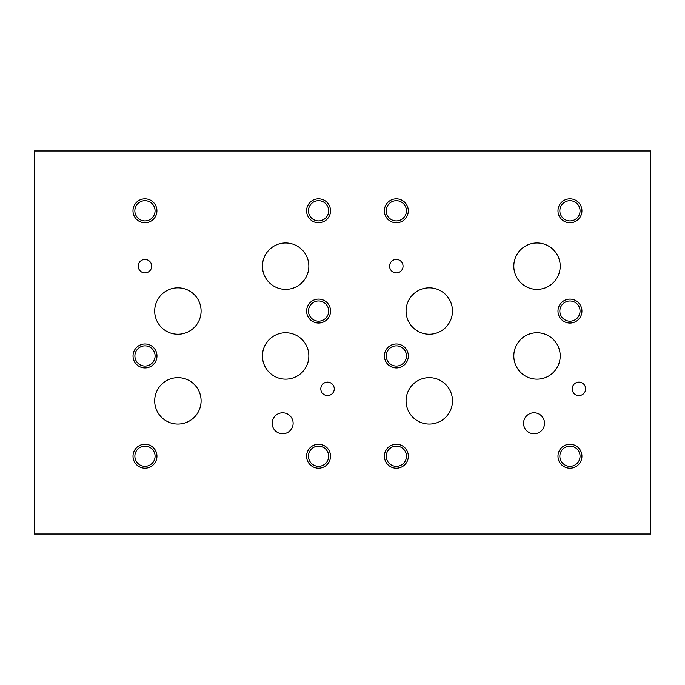 <?xml version="1.0" encoding="UTF-8"?>
<svg xmlns="http://www.w3.org/2000/svg" width="685" height="685" viewBox="0 0 685 685"><rect width="100%" height="100%" fill="white"/><g stroke="black" fill="none" stroke-linecap="round" stroke-linejoin="round"><path stroke-width="1.03" d="M34.25 534.035L650.75 534.035L650.75 150.965L34.25 150.965L34.25 534.035M399.886 467.667L398.096 468.069M148.499 467.649L146.881 468.026M272.159 423.287A10.489 10.489 0 0 1 282.648 412.807A10.489 10.489 0 0 1 293.129 423.287A10.489 10.489 0 0 1 282.648 433.776A10.489 10.489 0 0 1 272.159 423.287M523.546 423.279A10.489 10.489 0 0 1 534.035 412.79A10.489 10.489 0 0 1 544.524 423.279A10.489 10.489 0 0 1 534.035 433.768A10.489 10.489 0 0 1 523.546 423.279M406.068 311.041A23.196 23.196 0 0 1 429.264 287.837A23.196 23.196 0 0 1 452.468 311.041A23.196 23.196 0 0 1 429.264 334.237A23.196 23.196 0 0 1 406.068 311.041M513.801 355.952A23.196 23.196 0 0 1 537.006 332.756A23.196 23.196 0 0 1 560.202 355.952A23.196 23.196 0 0 1 537.006 379.156A23.196 23.196 0 0 1 513.801 355.952M154.699 311.041A23.196 23.196 0 0 1 177.903 287.837A23.196 23.196 0 0 1 201.099 311.041A23.196 23.196 0 0 1 177.903 334.237A23.196 23.196 0 0 1 154.699 311.041M262.441 355.952A23.196 23.196 0 0 1 285.636 332.756A23.196 23.196 0 0 1 308.841 355.952A23.196 23.196 0 0 1 285.636 379.156A23.196 23.196 0 0 1 262.441 355.952M262.441 266.174A23.196 23.196 0 0 1 285.636 242.978A23.196 23.196 0 0 1 308.841 266.174A23.196 23.196 0 0 1 285.636 289.37A23.196 23.196 0 0 1 262.441 266.174M154.699 400.871A23.196 23.196 0 0 1 177.903 377.666A23.196 23.196 0 0 1 201.099 400.871A23.196 23.196 0 0 1 177.903 424.066A23.196 23.196 0 0 1 154.699 400.871M513.801 266.174A23.196 23.196 0 0 1 537.006 242.978A23.196 23.196 0 0 1 560.202 266.174A23.196 23.196 0 0 1 537.006 289.37A23.196 23.196 0 0 1 513.801 266.174M406.068 400.871A23.196 23.196 0 0 1 429.264 377.666A23.196 23.196 0 0 1 452.468 400.871A23.196 23.196 0 0 1 429.264 424.066A23.196 23.196 0 0 1 406.068 400.871M389.594 266.174A6.73 6.73 0 0 1 396.324 259.444A6.73 6.73 0 0 1 403.045 266.174A6.73 6.73 0 0 1 396.324 272.904A6.73 6.73 0 0 1 389.594 266.174M138.233 266.174A6.73 6.73 0 0 1 144.955 259.444A6.73 6.73 0 0 1 151.685 266.174A6.73 6.73 0 0 1 144.955 272.904A6.73 6.73 0 0 1 138.233 266.174M320.811 388.849A6.73 6.73 0 0 1 327.533 382.127A6.73 6.73 0 0 1 334.263 388.849A6.73 6.73 0 0 1 327.533 395.579A6.73 6.73 0 0 1 320.811 388.849M572.172 388.849A6.73 6.73 0 0 1 578.902 382.127A6.73 6.73 0 0 1 585.632 388.849A6.73 6.73 0 0 1 578.902 395.579A6.73 6.73 0 0 1 572.172 388.849M386.263 456.227A10.104 10.104 0 0 0 401.419 464.969A10.104 10.104 0 0 0 401.419 447.476A10.104 10.104 0 0 0 386.263 456.227M384.396 456.227A11.97 11.97 0 0 1 396.367 444.248A11.97 11.97 0 0 1 408.337 456.227A11.97 11.97 0 0 1 396.367 468.197A11.97 11.97 0 0 1 384.396 456.227M559.842 311.084A10.104 10.104 0 0 0 574.998 319.835A10.104 10.104 0 0 0 574.998 302.342A10.104 10.104 0 0 0 559.842 311.084M557.975 311.084A11.97 11.97 0 0 1 569.946 299.114A11.97 11.97 0 0 1 581.916 311.084A11.97 11.97 0 0 1 569.946 323.063A11.97 11.97 0 0 1 557.975 311.084M386.22 210.817A10.104 10.104 0 0 0 401.376 219.568A10.104 10.104 0 0 0 401.376 202.066A10.104 10.104 0 0 0 386.22 210.817M384.353 210.817A11.97 11.97 0 0 1 396.324 198.847A11.97 11.97 0 0 1 408.294 210.817A11.97 11.97 0 0 1 396.324 222.788A11.97 11.97 0 0 1 384.353 210.817M134.876 456.21A10.104 10.104 0 0 0 150.032 464.961A10.104 10.104 0 0 0 150.032 447.459A10.104 10.104 0 0 0 134.876 456.21M133.01 456.21A11.97 11.97 0 0 1 144.98 444.24A11.97 11.97 0 0 1 156.951 456.21A11.97 11.97 0 0 1 144.98 468.18A11.97 11.97 0 0 1 133.01 456.21M308.481 311.067A10.104 10.104 0 0 0 323.637 319.818A10.104 10.104 0 0 0 323.637 302.316A10.104 10.104 0 0 0 308.481 311.067M306.615 311.067A11.97 11.97 0 0 1 318.585 299.097A11.97 11.97 0 0 1 330.555 311.067A11.97 11.97 0 0 1 318.585 323.037A11.97 11.97 0 0 1 306.615 311.067M134.851 210.817A10.104 10.104 0 0 0 150.006 219.568A10.104 10.104 0 0 0 150.006 202.066A10.104 10.104 0 0 0 134.851 210.817M132.984 210.817A11.97 11.97 0 0 1 144.955 198.847A11.97 11.97 0 0 1 156.925 210.817A11.97 11.97 0 0 1 144.955 222.788A11.97 11.97 0 0 1 132.984 210.817M308.455 210.809A10.104 10.104 0 0 0 323.611 219.56A10.104 10.104 0 0 0 323.611 202.058A10.104 10.104 0 0 0 308.455 210.809M306.589 210.809A11.97 11.97 0 0 1 318.559 198.838A11.97 11.97 0 0 1 330.53 210.809A11.97 11.97 0 0 1 318.559 222.779A11.97 11.97 0 0 1 306.589 210.809M308.455 456.21A10.104 10.104 0 0 0 323.611 464.961A10.104 10.104 0 0 0 323.611 447.459A10.104 10.104 0 0 0 308.455 456.21M306.589 456.21A11.97 11.97 0 0 1 318.559 444.24A11.97 11.97 0 0 1 330.53 456.21A11.97 11.97 0 0 1 318.559 468.18A11.97 11.97 0 0 1 306.589 456.21M134.902 355.952A10.104 10.104 0 0 0 150.058 364.703A10.104 10.104 0 0 0 150.058 347.209A10.104 10.104 0 0 0 134.902 355.952M133.036 355.952A11.97 11.97 0 0 1 145.006 343.981A11.97 11.97 0 0 1 156.976 355.952A11.97 11.97 0 0 1 145.006 367.922A11.97 11.97 0 0 1 133.036 355.952M559.842 210.817A10.104 10.104 0 0 0 574.998 219.568A10.104 10.104 0 0 0 574.998 202.066A10.104 10.104 0 0 0 559.842 210.817M557.975 210.817A11.97 11.97 0 0 1 569.946 198.847A11.97 11.97 0 0 1 581.916 210.817A11.97 11.97 0 0 1 569.946 222.788A11.97 11.97 0 0 1 557.975 210.817M559.842 456.227A10.104 10.104 0 0 0 574.998 464.969A10.104 10.104 0 0 0 574.998 447.476A10.104 10.104 0 0 0 559.842 456.227M557.975 456.227A11.97 11.97 0 0 1 569.946 444.248A11.97 11.97 0 0 1 581.916 456.227A11.97 11.97 0 0 1 569.946 468.197A11.97 11.97 0 0 1 557.975 456.227M386.263 355.952A10.104 10.104 0 0 0 401.419 364.703A10.104 10.104 0 0 0 401.419 347.209A10.104 10.104 0 0 0 386.263 355.952M384.396 355.952A11.97 11.97 0 0 1 396.367 343.981A11.97 11.97 0 0 1 408.337 355.952A11.97 11.97 0 0 1 396.367 367.922A11.97 11.97 0 0 1 384.396 355.952"/></g></svg>
